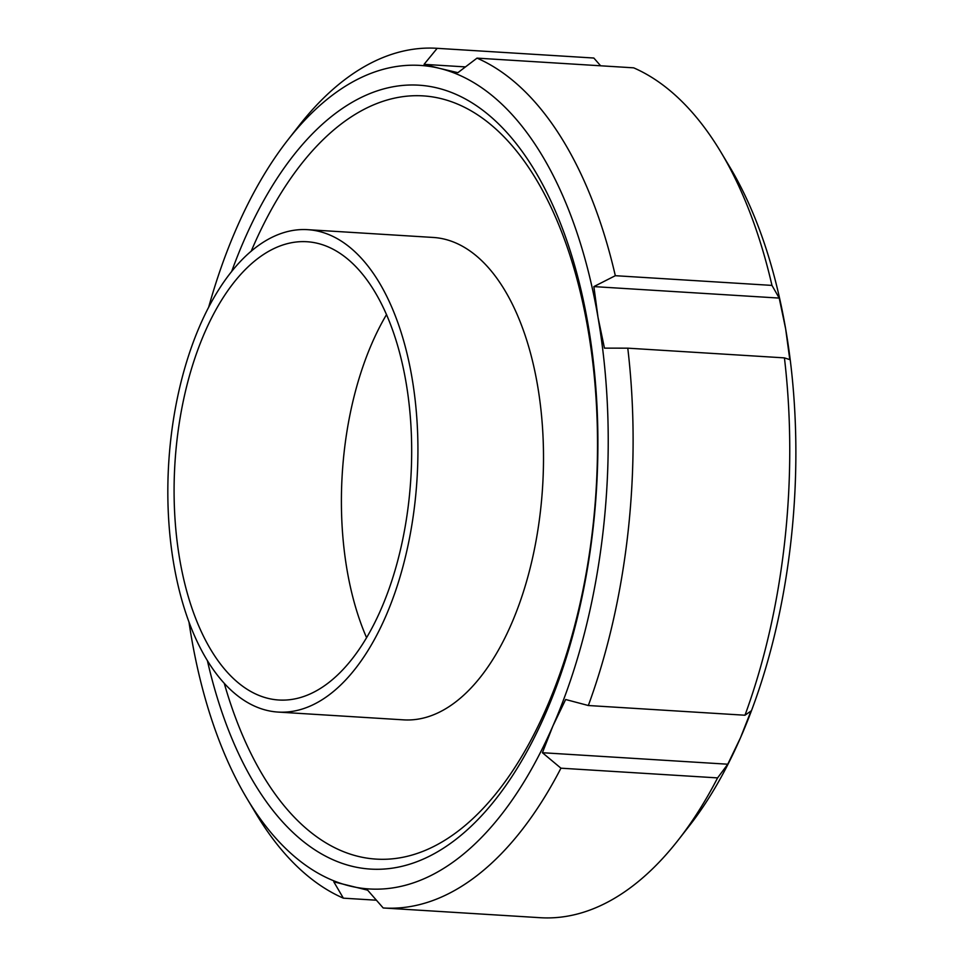 <?xml version="1.0" encoding="UTF-8"?>
<svg xmlns="http://www.w3.org/2000/svg" width="966" height="966" viewBox="0 0 966 966"><rect width="100%" height="100%" fill="white"/><g stroke="black" fill="none" stroke-linecap="round" stroke-linejoin="round"><path stroke-width="1.45" d="M224.329 683.554A382.343 196.859 -86.5 0 0 376.015 859.1A382.343 196.859 -86.5 0 0 593.1 525.106A382.343 196.859 -86.5 0 0 423.325 95.888A382.343 196.859 -86.5 0 0 251.124 251.353M207.461 660.937A392.691 202.184 -86.5 0 0 413.653 862.892A392.691 202.184 -86.5 0 0 593.353 526.084A392.691 202.184 -86.5 0 0 478.713 107.274A392.691 202.184 -86.5 0 0 231.586 271.712M189.034 622.442A412.542 212.411 -86.5 0 0 191.377 637.065A412.542 212.411 -86.5 0 0 246.946 798.508L255.966 813.589A430.667 221.745 -86.5 0 0 343.365 898.163L333.801 881.837L367.635 890.169L383.2 907.968A430.667 221.745 -86.5 0 0 383.55 907.992A430.667 221.745 -86.5 0 0 560.944 768.187L542.409 752.719L552.878 726.046L565.653 699.505L588.33 705.518L744.979 715.226L751.005 711L740.536 737.674A412.542 212.411 -86.5 0 0 791.057 540.187A412.542 212.411 -86.5 0 0 785.66 328.935A412.542 212.411 -86.5 0 0 730.091 167.492L721.071 152.411A430.667 221.745 -86.5 0 0 633.672 67.837L477.023 58.129L457.884 72.667L439.82 68.429A412.542 212.411 -86.5 0 0 287.771 140.07A412.542 212.411 -86.5 0 0 236.501 228.326A412.542 212.411 -86.5 0 0 208.547 307.635M744.979 715.226A430.667 221.745 -86.5 0 0 784.73 541.479A430.667 221.745 -86.5 0 0 784.428 357.879L627.779 348.171L604.45 348.134L598.002 317.295L593.873 286.6L615.318 275.696A430.667 221.745 -86.5 0 0 477.023 58.129M588.33 705.518A430.667 221.745 -86.5 0 0 628.081 531.771A430.667 221.745 -86.5 0 0 627.779 348.171M246.946 798.508A412.542 212.411 -86.5 0 0 349.559 885.931A412.542 212.411 -86.5 0 0 552.878 726.046A412.542 212.411 -86.5 0 0 598.002 317.295A412.542 212.411 -86.5 0 0 439.82 68.429L424.062 64.348L437.187 48.324A430.667 221.745 -86.5 0 0 436.837 48.3A430.667 221.745 -86.5 0 0 298.579 126.22L287.771 140.07M615.318 275.696L771.967 285.405A430.667 221.745 -86.5 0 0 721.071 152.411M539.849 917.676A430.667 221.745 -86.5 0 0 540.199 917.7A430.667 221.745 -86.5 0 0 678.458 839.78A430.667 221.745 -86.5 0 0 717.593 777.896L560.944 768.187M376.414 900.215L343.365 898.163M771.967 285.405L779.212 298.083L785.66 328.935L789.802 359.63L784.428 357.879M678.458 839.78L689.277 825.93A412.542 212.411 -86.5 0 0 740.536 737.674L727.76 764.215L717.593 777.896M437.187 48.324L593.836 58.032A430.667 221.745 -86.5 0 0 593.486 58.008A430.667 221.745 -86.5 0 0 593.148 57.984M593.836 58.032L600.623 65.785M424.062 64.348L465.467 66.908M542.409 752.719L727.76 764.215M593.873 286.6L779.212 298.083M366.537 637.596A229.57 118.202 93.5 0 1 344.077 452.656A229.57 118.202 93.5 0 1 386.569 314.518M409.029 499.458A229.57 118.202 93.5 0 1 278.679 700A229.57 118.202 93.5 0 1 176.742 442.283A229.57 118.202 93.5 0 1 307.079 241.742A229.57 118.202 93.5 0 1 409.029 499.458M170.62 440.786A241.657 124.421 93.5 0 1 307.828 229.679A241.657 124.421 93.5 0 1 415.139 500.968A241.657 124.421 93.5 0 1 277.93 712.063A241.657 124.421 93.5 0 1 170.62 440.786M307.828 229.679L433.42 237.467A241.657 124.421 93.5 0 1 540.719 508.744A241.657 124.421 93.5 0 1 403.51 719.851L277.93 712.063M540.199 917.7L383.55 907.992M593.486 58.008L436.837 48.3"/></g></svg>
